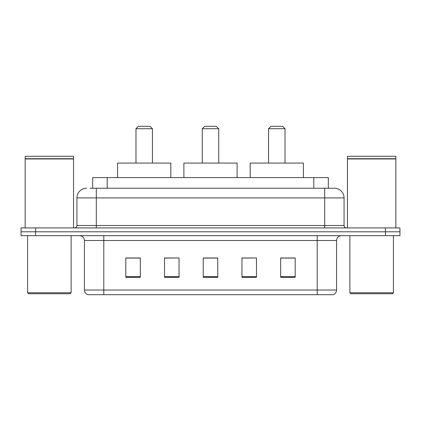 <?xml version="1.0" encoding="UTF-8"?>
<svg xmlns="http://www.w3.org/2000/svg" width="421" height="421" viewBox="0 0 421 421"><rect width="100%" height="100%" fill="white"/><g stroke="black" fill="none" stroke-linecap="round" stroke-linejoin="round"><path stroke-width="0.63" d="M90.01 188.24L96.298 188.24L90.01 188.24L92.678 188.24L92.678 177.594L328.322 177.594L328.322 188.24M86.621 188.24A9.678 9.678 0 0 0 76.943 197.917L76.943 225.503A2.421 2.421 0 0 1 74.522 227.919M334.379 188.24A9.678 9.678 0 0 1 344.057 197.917L96.298 197.917L96.298 188.24L334.232 188.24M344.057 197.917L344.057 225.503C344.204 226.972 345.01 227.777 346.478 227.919M35.569 227.919L21.05 227.919L21.05 231.792L35.569 231.792L21.05 231.792L21.05 235.665L35.569 235.665L35.569 231.792L385.431 231.792L35.569 231.792L35.569 227.919L385.431 227.919L385.431 231.792L399.95 231.792L385.431 231.792L385.431 235.665L35.569 235.665M385.431 235.665L399.95 235.665L399.95 227.919L385.431 227.919M336.558 290.053C336.426 292.374 335.263 293.921 333.074 294.7L317.202 294.7L317.202 290.053L336.558 290.053L336.558 240.502A4.841 4.841 0 0 1 341.399 235.665M317.202 294.7L87.926 294.7A4.841 4.841 0 0 1 84.442 290.053L84.442 240.502C84.153 237.565 82.542 235.949 79.601 235.665M295.184 277.328L295.184 257.973L280.665 257.973L280.665 277.328L295.184 277.328M256.473 277.328L256.473 257.973L241.954 257.973L241.954 277.328L256.473 277.328M140.335 277.328L140.335 257.973L125.816 257.973L125.816 277.328L140.335 277.328M179.046 277.328L179.046 257.973L164.527 257.973L164.527 277.328L179.046 277.328M217.757 277.328L217.757 257.973L203.243 257.973L203.243 277.328L217.757 277.328M280.665 258.068L294.216 258.068M179.046 257.973L164.527 258.068L179.046 257.973M126.784 258.068L140.335 258.068M256.473 257.973L241.954 258.068L256.473 257.973M217.757 258.068L203.243 258.068M70.165 293.732L28.549 293.732L27.581 292.763L71.133 292.763L70.165 293.732M27.581 235.665L27.581 292.763M71.133 235.665L71.133 292.763M25.165 158.964L73.554 158.964L25.165 158.964L25.165 227.919M73.554 158.964L73.554 227.919M73.312 158.722L25.407 158.722M73.554 158.48L73.554 156.302L25.165 156.302L25.165 158.48M135.978 128.721L152.434 128.721L150.013 126.3L138.398 126.3L135.978 128.721L135.978 163.08M152.434 128.721L152.434 163.08M170.821 177.594L170.821 163.08L117.591 163.08L117.591 177.594M202.275 128.721L218.725 128.721L216.305 126.3L204.695 126.3L202.275 128.721L202.275 163.08M218.725 128.721L218.725 163.08M237.112 177.594L237.112 163.08L183.888 163.08L183.888 177.594M268.566 128.721L285.022 128.721L282.602 126.3L270.987 126.3L268.566 128.721L268.566 163.08M285.022 128.721L285.022 163.08M303.409 177.594L303.409 163.08L250.179 163.08L250.179 177.594M392.451 293.732L350.835 293.732L349.867 292.763L393.419 292.763L392.451 293.732M349.867 235.665L349.867 292.763M393.419 235.665L393.419 292.763M347.446 158.964L395.835 158.964L347.446 158.964L347.446 227.919M395.835 158.964L395.835 227.919M395.593 158.722L347.688 158.722M395.835 158.48L395.835 156.302L347.446 156.302L347.446 158.48M107.192 188.24L107.192 177.594M313.808 188.24L313.808 177.594M96.298 227.919L96.298 197.917L76.943 197.917M76.943 225.503L344.057 225.503M324.702 188.24L324.702 227.919M317.202 235.665L317.202 240.502L84.442 240.502M336.558 240.502L317.202 240.502L317.202 290.053L103.798 290.053L103.798 294.7M84.442 290.053L103.798 290.053L103.798 235.665M217.757 276.655L203.243 276.655M179.046 276.655L164.527 276.655M140.335 276.655L125.816 276.655M256.473 276.655L241.954 276.655M295.184 276.655L280.665 276.655"/></g></svg>
